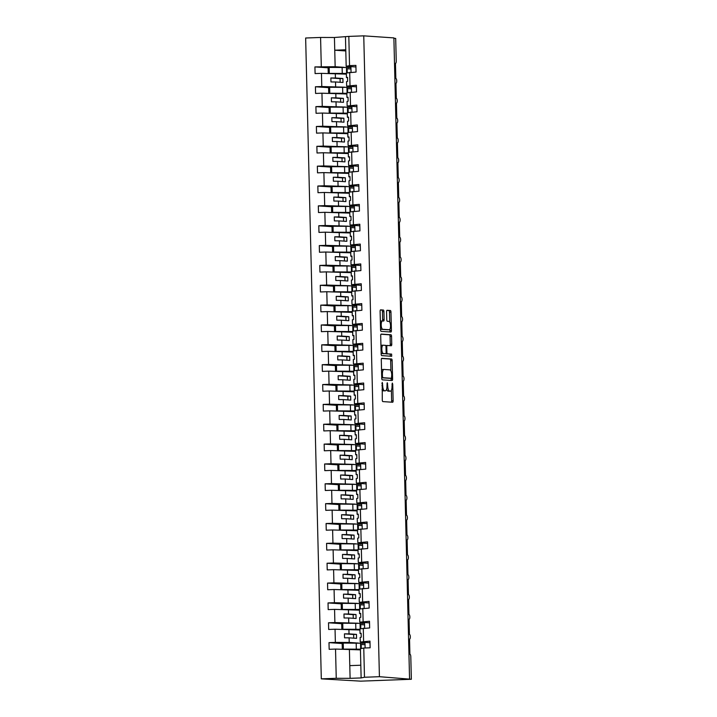 <?xml version="1.0" encoding="UTF-8"?>
<svg xmlns="http://www.w3.org/2000/svg" width="717" height="717" viewBox="0 0 717 717"><rect width="100%" height="100%" fill="white"/><g stroke="black" fill="none" stroke-linecap="round" stroke-linejoin="round"><path stroke-width="1.08" d="M382.224 382.367L382.278 399.996A1.559 0.538 87.9 0 0 382.86 401.592L392.629 402.255A1.559 0.538 87.9 0 0 392.647 402.255A1.559 0.538 87.9 0 0 393.131 400.74L392.728 384.169L392.307 383.057L392.02 386.266A4.992 1.73 87.9 0 1 390.469 391.132A4.992 1.73 87.9 0 1 390.406 391.132L389.591 391.079A4.992 1.73 87.9 0 1 387.727 385.97L387.27 382.708L386.974 385.916A4.992 1.73 87.9 0 1 385.423 390.792A4.992 1.73 87.9 0 1 385.352 390.792L384.545 390.738A4.992 1.73 87.9 0 1 382.681 385.629L382.224 382.367M383.936 311.635A1.559 0.538 87.9 0 0 383.353 310.04L380.61 309.852A1.559 0.538 87.9 0 0 380.593 309.852A1.559 0.538 87.9 0 0 380.109 311.366L380.557 329.766A1.559 0.538 87.9 0 0 381.139 331.362L390.908 332.025A1.559 0.538 87.9 0 0 390.926 332.025A1.559 0.538 87.9 0 0 391.41 330.51L390.962 312.11A1.559 0.538 87.9 0 0 390.38 310.515L387.072 310.291A1.559 0.538 87.9 0 0 387.055 310.291A1.559 0.538 87.9 0 0 386.571 311.814L386.759 319.683A1.559 0.538 87.9 0 0 387.341 321.279L388.981 321.395A4.177 1.452 87.9 0 1 390.532 325.581A4.177 1.452 87.9 0 1 389.241 329.73A4.177 1.452 87.9 0 1 389.188 329.73L382.753 329.291A4.177 1.452 87.9 0 1 381.202 325.097A4.177 1.452 87.9 0 1 382.502 320.956A4.177 1.452 87.9 0 1 382.555 320.956L383.622 321.028A1.559 0.538 87.9 0 0 383.64 321.028A1.559 0.538 87.9 0 0 384.124 319.504L383.936 311.635L382.448 311.689A1.559 0.538 87.9 0 0 381.865 310.094L380.377 309.986M364.478 677.251L361.126 677.932L360.409 648.706L363.761 648.025L364.478 677.251L379.418 676.696L411.352 679.268L410.796 656.638A2.384 0.825 -92.1 0 0 409.909 654.2L409.541 639.107A2.384 0.825 87.9 0 0 409.577 639.107A2.384 0.825 87.9 0 0 410.312 636.741A2.384 0.825 87.9 0 0 409.425 634.348L409.057 619.255A2.384 0.825 87.9 0 0 409.084 619.255A2.384 0.825 87.9 0 0 409.828 616.889A2.384 0.825 87.9 0 0 408.941 614.487L408.573 599.403A2.384 0.825 87.9 0 0 408.6 599.403A2.384 0.825 87.9 0 0 409.344 597.037A2.384 0.825 87.9 0 0 408.457 594.635L408.09 579.551A2.384 0.825 87.9 0 0 408.116 579.551A2.384 0.825 87.9 0 0 408.86 577.185A2.384 0.825 87.9 0 0 407.973 574.783L407.606 559.699A2.384 0.825 87.9 0 0 407.632 559.699A2.384 0.825 87.9 0 0 408.376 557.324A2.384 0.825 87.9 0 0 407.489 554.931L407.113 539.847A2.384 0.825 87.9 0 0 407.148 539.847A2.384 0.825 87.9 0 0 407.883 537.472A2.384 0.825 87.9 0 0 406.996 535.079L406.629 519.995A2.384 0.825 87.9 0 0 406.664 519.995A2.384 0.825 87.9 0 0 407.399 517.62A2.384 0.825 87.9 0 0 406.512 515.227L406.145 500.143A2.384 0.825 87.9 0 0 406.18 500.143A2.384 0.825 87.9 0 0 406.915 497.768A2.384 0.825 87.9 0 0 406.028 495.375L405.661 480.282A2.384 0.825 87.9 0 0 405.688 480.291A2.384 0.825 87.9 0 0 406.431 477.916A2.384 0.825 87.9 0 0 405.544 475.523L405.177 460.431A2.384 0.825 87.9 0 0 405.204 460.431A2.384 0.825 87.9 0 0 405.947 458.064A2.384 0.825 87.9 0 0 405.06 455.671L404.693 440.579A2.384 0.825 87.9 0 0 404.72 440.579A2.384 0.825 87.9 0 0 405.463 438.212A2.384 0.825 87.9 0 0 404.576 435.819L404.209 420.727A2.384 0.825 87.9 0 0 404.236 420.727A2.384 0.825 87.9 0 0 404.98 418.361A2.384 0.825 87.9 0 0 404.092 415.968L403.725 400.875A2.384 0.825 87.9 0 0 403.752 400.875A2.384 0.825 87.9 0 0 404.487 398.509A2.384 0.825 87.9 0 0 403.608 396.116L403.232 381.023A2.384 0.825 87.9 0 0 403.268 381.023A2.384 0.825 87.9 0 0 404.003 378.657A2.384 0.825 87.9 0 0 403.115 376.255L402.748 361.171A2.384 0.825 87.9 0 0 402.784 361.171A2.384 0.825 87.9 0 0 403.519 358.805A2.384 0.825 87.9 0 0 402.631 356.403L402.264 341.319A2.384 0.825 87.9 0 0 402.3 341.319A2.384 0.825 87.9 0 0 403.035 338.953A2.384 0.825 87.9 0 0 402.147 336.551L401.78 321.467A2.384 0.825 87.9 0 0 401.807 321.467A2.384 0.825 87.9 0 0 402.551 319.092A2.384 0.825 87.9 0 0 401.663 316.699L401.296 301.615A2.384 0.825 87.9 0 0 401.323 301.615A2.384 0.825 87.9 0 0 402.067 299.24A2.384 0.825 87.9 0 0 401.179 296.847L400.812 281.763A2.384 0.825 87.9 0 0 400.839 281.763A2.384 0.825 87.9 0 0 401.583 279.388A2.384 0.825 87.9 0 0 400.695 276.995L400.328 261.911A2.384 0.825 87.9 0 0 400.355 261.911A2.384 0.825 87.9 0 0 401.099 259.536A2.384 0.825 87.9 0 0 400.211 257.143L399.835 242.05A2.384 0.825 87.9 0 0 399.871 242.059A2.384 0.825 87.9 0 0 400.606 239.684A2.384 0.825 87.9 0 0 399.719 237.291L399.351 222.198A2.384 0.825 87.9 0 0 399.387 222.198A2.384 0.825 87.9 0 0 400.122 219.832A2.384 0.825 87.9 0 0 399.235 217.439L398.867 202.346A2.384 0.825 87.9 0 0 398.903 202.346A2.384 0.825 87.9 0 0 399.638 199.98A2.384 0.825 87.9 0 0 398.751 197.587L398.383 182.494A2.384 0.825 87.9 0 0 398.41 182.494A2.384 0.825 87.9 0 0 399.154 180.128A2.384 0.825 87.9 0 0 398.267 177.735L397.899 162.642A2.384 0.825 87.9 0 0 397.926 162.642A2.384 0.825 87.9 0 0 398.67 160.276A2.384 0.825 87.9 0 0 397.783 157.883L397.415 142.791A2.384 0.825 87.9 0 0 397.442 142.791A2.384 0.825 87.9 0 0 398.186 140.424A2.384 0.825 87.9 0 0 397.299 138.023L396.931 122.939A2.384 0.825 87.9 0 0 396.958 122.939A2.384 0.825 87.9 0 0 397.702 120.573A2.384 0.825 87.9 0 0 396.815 118.171L396.447 103.087A2.384 0.825 87.9 0 0 396.474 103.087A2.384 0.825 87.9 0 0 397.209 100.721A2.384 0.825 87.9 0 0 396.331 98.319L395.954 83.235A2.384 0.825 87.9 0 0 395.99 83.235A2.384 0.825 87.9 0 0 396.725 80.86A2.384 0.825 87.9 0 0 395.838 78.467L395.47 63.383A2.384 0.825 87.9 0 0 395.506 63.383A2.384 0.825 87.9 0 0 396.241 61.053L395.694 38.422L393.893 38.297M379.418 676.696L363.752 35.85L393.884 37.902L409.55 678.748M381.803 358.33A1.559 0.538 87.9 0 0 381.776 358.33A1.559 0.538 87.9 0 0 381.292 359.853L381.74 378.244A1.559 0.538 87.9 0 0 382.322 379.849L392.091 380.512A1.559 0.538 87.9 0 0 392.109 380.512A1.559 0.538 87.9 0 0 392.602 378.988L392.145 360.597A1.559 0.538 87.9 0 0 391.572 359.002L381.758 358.33M380.969 334.23L389.483 334.812A1.559 0.538 87.9 0 1 390.066 336.407L391.554 336.354L391.751 344.223A1.559 0.538 87.9 0 1 391.267 345.746A1.559 0.538 87.9 0 0 391.267 345.746L387.279 345.477A1.559 0.538 87.9 0 0 386.777 347.001L386.902 352.217A1.559 0.538 87.9 0 0 387.485 353.813L391.607 354.099L391.679 356.277L381.731 355.605A1.559 0.538 87.9 0 1 381.148 354.01L380.7 335.61A1.559 0.538 87.9 0 1 381.184 334.086L381.211 334.086A1.559 0.538 87.9 0 0 381.184 334.086M381.211 334.086L390.971 334.758A1.559 0.538 87.9 0 1 391.554 336.354M387.279 345.477A1.559 0.538 87.9 0 0 387.261 345.477L385.773 345.531A1.559 0.538 87.9 0 0 385.773 345.531A1.559 0.538 87.9 0 0 385.692 345.549M363.752 35.85L348.82 36.406L349.529 65.632L355.901 65.39L356.062 72.059L346.338 72.982L346.454 77.579L347.557 77.364L347.655 81.335L346.553 81.55L346.661 86.157L356.385 85.242L356.546 91.91L346.831 92.834L346.938 97.431L348.041 97.216L348.139 101.187L347.037 101.411L347.153 106.008L356.869 105.094L357.03 111.771L347.315 112.686L347.422 117.292L348.525 117.068L348.623 121.039L347.521 121.263L347.637 125.86L357.353 124.946L357.514 131.623L347.799 132.537L347.906 137.144L349.009 136.92L349.107 140.89L348.005 141.115L348.121 145.721L357.837 144.798L358.007 151.475L348.283 152.389L348.399 156.996L349.502 156.772L349.591 160.742L348.489 160.966L348.605 165.573L358.33 164.659L358.491 171.327L348.767 172.241L348.883 176.848L349.986 176.624L350.084 180.594L348.982 180.818L349.089 185.425L358.814 184.511L358.975 191.179L349.251 192.093L349.367 196.7L350.47 196.476L350.568 200.446L349.466 200.67L349.573 205.277L359.298 204.363L359.459 211.031L349.735 211.945L349.851 216.552L350.954 216.328L351.052 220.298L349.95 220.522L350.057 225.129L359.782 224.215L359.943 230.883L350.228 231.797L350.335 236.404L351.438 236.18L351.536 240.15L350.434 240.374L350.55 244.981L360.266 244.067L360.427 250.735L350.712 251.649L350.819 256.256L351.922 256.032L352.02 260.002L350.918 260.226L351.034 264.833L360.75 263.919L360.911 270.587L351.196 271.501L351.303 276.108L352.405 275.884L352.504 279.854L351.402 280.078L351.518 284.685L361.234 283.771L361.404 290.439L351.68 291.353L351.796 295.96L352.898 295.736L352.988 299.706L351.886 299.93L352.002 304.537L361.727 303.623L361.888 310.291L352.164 311.205L352.28 315.812L353.382 315.588L353.481 319.567L352.379 319.782L352.486 324.389L362.21 323.475L362.372 330.143L352.647 331.066L352.764 335.664L353.866 335.448L353.965 339.419L352.863 339.634L352.97 344.241L362.694 343.326L362.856 350.004L353.131 350.918L353.248 355.524L354.35 355.3L354.449 359.271L353.347 359.495L353.454 364.093L363.178 363.178L363.34 369.855L353.624 370.77L353.732 375.376L354.834 375.152L354.933 379.123L353.831 379.347L353.938 383.953L363.662 383.03L363.824 389.707L354.108 390.622L354.216 395.228L355.318 395.004L355.417 398.975L354.315 399.199L354.431 403.805L364.146 402.891L364.308 409.559L354.592 410.474L354.7 415.08L355.802 414.856L355.901 418.827L354.798 419.051L354.915 423.657L364.63 422.743L364.801 429.411L355.076 430.325L355.184 434.932L356.295 434.708L356.385 438.679L355.282 438.903L355.399 443.509L365.114 442.595L365.285 449.263L355.56 450.177L355.677 454.784L356.779 454.56L356.869 458.53L355.766 458.755L355.883 463.361L365.607 462.447L365.769 469.115L356.044 470.029L356.161 474.636L357.263 474.412L357.362 478.382L356.259 478.606L356.367 483.213L366.091 482.299L366.253 488.967L356.528 489.881L356.645 494.488L357.747 494.264L357.846 498.234L356.743 498.458L356.851 503.065L366.575 502.151L366.737 508.819L357.012 509.733L357.129 514.34L358.231 514.116L358.33 518.086L357.227 518.31L357.335 522.917L367.059 522.003L367.221 528.671L357.505 529.585L357.613 534.192L358.715 533.968L358.814 537.938L357.711 538.162L357.828 542.769L367.543 541.855L367.704 548.523L357.989 549.437L358.097 554.044L359.199 553.82L359.298 557.799L358.195 558.014L358.312 562.621L368.027 561.707L368.188 568.375L358.473 569.298L358.581 573.896L359.683 573.681L359.782 577.651L358.679 577.866L358.796 582.473L368.511 581.559L368.681 588.236L358.957 589.15L359.074 593.757L360.176 593.533L360.266 597.503L359.163 597.727L359.28 602.325L369.004 601.411L369.165 608.088L359.441 609.002L359.558 613.609L360.66 613.385L360.759 617.355L359.656 617.579L359.764 622.186L369.488 621.263L369.649 627.94L359.925 628.854L360.042 633.461L361.144 633.236L361.243 637.207L360.14 637.431L360.248 642.038L369.972 641.123L370.133 647.792L363.761 648.025M349.529 65.632L346.177 66.305L355.937 66.977M356.421 86.829L346.661 86.157M356.905 106.681L347.153 106.008M357.398 126.533L347.637 125.86M357.882 146.385L348.121 145.721M358.366 166.236L348.605 165.573M358.85 186.088L349.089 185.425M359.334 205.94L349.573 205.277M359.817 225.792L350.057 225.129M360.301 245.644L350.55 244.981M360.794 265.496L351.034 264.833M361.278 285.348L351.518 284.685M361.762 305.209L352.002 304.537M362.246 325.061L352.486 324.389M362.73 344.913L352.97 344.241M363.214 364.765L353.454 364.093M363.698 384.617L353.938 383.953M364.182 404.469L354.431 403.805M364.675 424.321L354.915 423.657M365.159 444.173L355.399 443.509M365.643 464.024L355.883 463.361M366.127 483.876L356.367 483.213M366.611 503.728L356.851 503.065M367.095 523.58L357.335 522.917M367.579 543.441L357.828 542.769M368.072 563.293L358.312 562.621M368.556 583.145L358.796 582.473M369.04 602.997L359.28 602.325M369.524 622.849L359.764 622.186M328.108 67.81L314.924 66.914L315.095 73.582L321.458 73.349L321.781 86.533L344.734 87.187M346.374 74.138L321.458 73.349M328.592 87.662L315.417 86.766L315.579 93.434L321.942 93.201L322.265 106.385L345.227 107.039M346.858 93.99L321.942 93.201M329.076 107.523L315.901 106.618L316.063 113.286L322.435 113.053L322.758 126.237L345.711 126.891M347.342 113.851L322.435 113.053M329.56 127.375L316.385 126.47L316.547 133.147L322.919 132.905L323.242 146.089L346.194 146.752M347.826 133.703L322.919 132.905M330.044 147.227L316.869 146.322L317.031 152.999L323.403 152.757L323.726 165.941L346.678 166.604M348.31 153.555L323.403 152.757M330.528 167.079L317.353 166.174L317.514 172.851L323.887 172.609L324.209 185.793L347.162 186.456M348.794 173.406L323.887 172.609M331.012 186.931L317.837 186.035L317.998 192.703L324.371 192.461L324.693 205.645L347.646 206.308M349.278 193.258L324.371 192.461M331.505 206.783L318.321 205.887L318.491 212.555L324.855 212.313L325.177 225.496L348.13 226.16M349.771 213.11L324.855 212.313M331.989 226.635L318.814 225.738L318.975 232.407L325.339 232.174L325.661 245.348L348.623 246.012M350.255 232.962L325.339 232.174M332.473 246.487L319.298 245.59L319.459 252.259L325.832 252.025L326.145 265.2L349.107 265.864M350.738 252.814L325.832 252.025M332.957 266.339L319.782 265.442L319.943 272.11L326.316 271.877L326.638 285.061L349.591 285.716M351.222 272.666L326.316 271.877M333.441 286.191L320.266 285.294L320.427 291.962L326.8 291.729L327.122 304.913L350.075 305.567M351.706 292.518L326.8 291.729M333.925 306.042L320.75 305.146L320.911 311.814L327.284 311.581L327.606 324.765L350.559 325.419M352.19 312.37L327.284 311.581M334.409 325.894L321.234 324.998L321.395 331.666L327.768 331.433L328.09 344.617L351.043 345.271M352.674 332.222L327.768 331.433M334.902 345.755L321.718 344.85L321.888 351.518L328.252 351.285L328.574 364.469L351.527 365.123M353.167 352.083L328.252 351.285M335.386 365.607L322.211 364.702L322.372 371.379L328.736 371.137L329.058 384.321L352.02 384.984M353.651 371.935L328.736 371.137M335.87 385.459L322.695 384.554L322.856 391.231L329.22 390.989L329.542 404.173L352.504 404.836M354.135 391.787L329.22 390.989M336.354 405.311L323.179 404.406L323.34 411.083L329.712 410.841L330.035 424.025L352.988 424.688M354.619 411.639L329.712 410.841M336.838 425.163L323.663 424.267L323.824 430.935L330.196 430.693L330.519 443.877L353.472 444.54M355.103 431.491L330.196 430.693M337.322 445.015L324.147 444.119L324.308 450.787L330.68 450.545L331.003 463.729L353.956 464.392M355.587 451.343L330.68 450.545M337.806 464.867L324.631 463.971L324.792 470.639L331.164 470.406L331.487 483.581L354.44 484.244M356.071 471.194L331.164 470.406M338.299 484.719L325.115 483.823L325.285 490.491L331.648 490.258L331.971 503.433L354.924 504.096M356.564 491.046L331.648 490.258M338.782 504.571L325.599 503.675L325.769 510.343L332.132 510.11L332.455 523.293L355.408 523.948M357.048 510.898L332.132 510.11M339.266 524.423L326.092 523.527L326.253 530.195L332.616 529.962L332.939 543.145L355.901 543.8M357.532 530.75L332.616 529.962M339.75 544.275L326.576 543.378L326.737 550.047L333.109 549.814L333.432 562.997L356.385 563.652M358.016 550.602L333.109 549.814M340.234 564.127L327.06 563.23L327.221 569.898L333.593 569.665L333.916 582.849L356.869 583.504M358.5 570.454L333.593 569.665M340.718 583.988L327.544 583.082L327.705 589.75L334.077 589.517L334.4 602.701L357.353 603.356M358.984 590.315L334.077 589.517M341.202 603.839L328.027 602.934L328.189 609.611L334.561 609.369L334.884 622.553L357.837 623.216M359.468 610.167L334.561 609.369M341.686 623.691L328.511 622.786L328.673 629.463L335.045 629.221L335.368 642.405L328.995 642.638L329.166 649.315L335.529 649.073L336.246 678.3L321.306 678.856L360.696 681.15L411.352 679.268M359.952 630.019L335.045 629.221M370.008 642.701L360.248 642.038M360.445 649.871L335.529 649.073M346.598 72.928L346.463 67.497L350.936 67.559L351.052 72.247M348.82 36.406L334.436 37.49L335.153 66.717L344.25 67.335M335.153 66.717L314.924 66.914M350.971 68.984L346.499 68.742M347.082 92.78L346.956 87.349L351.42 87.411L351.536 92.099M315.417 86.766L321.781 86.533M351.455 88.836L346.983 88.594M347.566 112.632L347.44 107.2L351.904 107.263L352.02 111.951M315.901 106.618L322.265 106.385M351.939 108.688L347.467 108.446M348.059 132.484L347.924 127.052L352.388 127.115L352.504 131.803M316.385 126.47L322.758 126.237M352.423 128.54L347.951 128.298M348.543 152.336L348.408 146.904L352.881 146.967L352.988 151.663M316.869 146.322L323.242 146.089M352.907 148.392L348.435 148.15M349.027 172.188L348.892 166.756L353.364 166.819L353.472 171.515M317.353 166.174L323.726 165.941M353.4 168.244L348.919 168.002M349.511 192.039L349.376 186.617L353.848 186.671L353.965 191.367M317.837 186.035L324.209 185.793M353.884 188.096L349.412 187.863M349.995 211.891L349.86 206.469L354.332 206.523L354.449 211.219M318.321 205.887L324.693 205.645M354.368 207.948L349.896 207.715M350.479 231.743L350.344 226.321L354.816 226.384L354.933 231.071M318.814 225.738L325.177 225.496M354.852 227.8L350.38 227.567M350.963 251.595L350.837 246.173L355.3 246.236L355.417 250.923M319.298 245.59L325.661 245.348M355.336 247.652L350.864 247.419M351.455 271.456L351.321 266.025L355.784 266.088L355.901 270.775M319.782 265.442L326.145 265.2M355.82 267.513L351.348 267.271M351.796 285.868L356.268 285.94L356.385 290.627M320.266 285.294L326.638 285.061M356.304 287.365L351.832 287.123M352.423 311.16L352.289 305.729L356.761 305.792L356.869 310.479M320.75 305.146L327.122 304.913M356.788 307.217L352.316 306.975M352.907 331.012L352.773 325.581L357.245 325.643L357.362 330.331M321.234 324.998L327.606 324.765M357.281 327.069L352.809 326.827M353.391 350.864L353.257 345.433L357.729 345.495L357.846 350.183M321.718 344.85L328.09 344.617M357.765 346.92L353.293 346.678M353.875 370.716L353.741 365.285L358.213 365.347L358.33 370.035M322.211 364.702L328.574 364.469M358.249 366.772L353.777 366.53M354.359 390.568L354.234 385.137L358.697 385.199L358.814 389.896M322.695 384.554L329.058 384.321M358.733 386.624L354.261 386.382M354.709 404.98L359.181 405.051L359.298 409.748M323.179 404.406L329.542 404.173M359.217 406.476L354.745 406.234M355.193 424.84L359.665 424.903L359.782 429.6M323.663 424.267L330.035 424.025M359.701 426.328L355.229 426.095M355.686 444.692L360.158 444.755L360.266 449.451M324.147 444.119L330.519 443.877M360.185 446.18L355.713 445.947M356.17 464.544L360.642 464.616L360.75 469.303M324.631 463.971L331.003 463.729M360.678 466.032L356.197 465.799M356.654 484.396L361.126 484.468L361.243 489.155M325.115 483.823L331.487 483.581M361.162 485.884L356.69 485.651M357.138 504.248L361.61 504.32L361.727 509.007M325.599 503.675L331.971 503.433M361.646 505.745L357.174 505.503M357.622 524.1L362.094 524.172L362.21 528.859M326.092 523.527L332.455 523.293M362.13 525.597L357.658 525.355M358.106 543.952L362.578 544.024L362.694 548.711M326.576 543.378L332.939 543.145M362.614 545.449L358.142 545.207M358.59 563.804L363.062 563.876L363.178 568.563M327.06 563.23L333.432 562.997M363.098 565.301L358.625 565.059M359.074 583.656L363.555 583.728L363.662 588.415M327.544 583.082L333.916 582.849M363.582 585.153L359.109 584.911M359.567 603.508L364.039 603.58L364.146 608.267M328.027 602.934L334.4 602.701M364.075 605.005L359.593 604.763M360.051 623.36L364.523 623.432L364.639 628.128M328.511 622.786L334.884 622.553M364.559 624.857L360.086 624.615M349.69 72.3L350.013 85.484M350.183 92.152L350.505 105.336M350.667 112.004L350.989 125.188M351.151 131.856L351.473 145.04M351.635 151.708L351.957 164.892M352.119 171.56L352.441 184.744M352.603 191.412L352.925 204.596M353.087 211.264L353.409 224.448M353.58 231.116L353.893 244.3M354.064 250.977L354.386 264.152M354.548 270.829L354.87 284.004M355.032 290.681L355.354 303.865M355.515 310.533L355.838 323.717M355.999 330.385L356.322 343.568M356.483 350.237L356.806 363.42M356.967 370.089L357.29 383.272M357.46 389.94L357.783 403.124M357.944 409.792L358.267 422.976M358.428 429.644L358.751 442.828M358.912 449.496L359.235 462.68M359.396 469.348L359.719 482.532M359.88 489.209L360.203 502.384M360.364 509.061L360.687 522.236M360.857 528.913L361.171 542.097M361.341 548.765L361.664 561.949M361.825 568.617L362.148 581.801M362.309 588.469L362.632 601.653M362.793 608.321L363.116 621.505M363.277 628.173L363.6 641.356M334.436 37.49L320.58 37.454L321.297 66.681M320.58 37.454L305.648 38.01L321.306 678.856M335.314 73.385L335.431 77.992L330.869 77.983L330.967 81.953L335.529 81.962L335.637 86.569M335.529 81.962L342.995 82.473L342.896 78.503L335.431 77.992M349.161 86.327L349.188 87.492M347.566 77.66L346.454 77.579M335.807 93.237L335.915 97.844L331.353 97.835L331.451 101.805L336.013 101.814L336.121 106.421M336.013 101.814L343.479 102.325L343.38 98.354L335.915 97.844M349.645 106.179L349.672 107.344M348.05 97.512L346.938 97.431M336.291 113.089L336.398 117.696L331.846 117.687L331.935 121.657L336.497 121.666L336.614 126.273M336.497 121.666L343.963 122.177L343.864 118.206L336.398 117.696M350.129 126.031L350.156 127.196M348.534 117.364L347.422 117.292M336.775 132.941L336.882 137.547L332.329 137.539L332.428 141.509L336.981 141.518L337.098 146.125M336.981 141.518L344.447 142.029L344.348 138.058L336.882 137.547M350.613 145.892L350.64 147.048M349.018 137.216L347.906 137.144M337.259 152.802L337.366 157.399L332.813 157.39L332.912 161.361L337.465 161.37L337.582 165.977M337.465 161.37L344.931 161.881L344.832 157.91L337.366 157.399M351.097 165.744L351.124 166.909M349.502 157.068L348.399 156.996M337.743 172.654L337.859 177.26L333.297 177.242L333.396 181.213L337.949 181.231L338.065 185.828M337.949 181.231L345.415 181.733L345.316 177.762L337.859 177.26M351.581 185.595L351.608 186.761M349.995 176.92L348.883 176.848M338.227 192.506L338.343 197.112L333.781 197.094L333.88 201.065L338.442 201.083L338.549 205.689M338.442 201.083L345.899 201.585L345.809 197.614L338.343 197.112M352.065 205.447L352.101 206.613M350.479 196.772L349.367 196.7M338.711 212.357L338.827 216.964L334.265 216.946L334.364 220.917L338.926 220.935L339.033 225.541M338.926 220.935L346.392 221.445L346.293 217.475L338.827 216.964M352.558 225.299L352.585 226.464M350.963 216.624L349.851 216.552M339.195 232.209L339.311 236.816L334.749 236.798L334.848 240.769L339.41 240.787L339.517 245.393M339.41 240.787L346.876 241.297L346.777 237.327L339.311 236.816M353.042 245.151L353.069 246.316M351.447 236.485L350.335 236.404M339.688 252.061L339.795 256.668L335.233 256.65L335.332 260.621L339.894 260.638L340.01 265.245M339.894 260.638L347.36 261.149L347.261 257.179L339.795 256.668M353.526 265.003L353.553 266.168M351.93 256.336L350.819 256.256M340.172 271.913L340.279 276.52L335.726 276.511L335.816 280.481L340.378 280.49L340.494 285.097M340.378 280.49L347.844 281.001L347.745 277.031L340.279 276.52M354.01 284.855L354.037 286.02M352.414 276.188L351.303 276.108M340.656 291.765L340.763 296.372L336.21 296.363L336.309 300.333L340.862 300.342L340.978 304.949M340.862 300.342L348.328 300.853L348.229 296.883L340.763 296.372M354.494 304.707L354.521 305.872M352.898 296.04L351.796 295.96M341.14 311.617L341.256 316.224L336.694 316.215L336.793 320.185L341.346 320.194L341.462 324.801M341.346 320.194L348.812 320.705L348.713 316.735L341.256 316.224M354.978 324.559L355.005 325.724M353.391 315.892L352.28 315.812M341.624 331.469L341.74 336.076L337.178 336.067L337.277 340.037L341.839 340.046L341.946 344.653M341.839 340.046L349.296 340.557L349.206 336.587L341.74 336.076M355.462 344.411L355.498 345.576M353.875 335.744L352.764 335.664M342.108 351.321L342.224 355.928L337.662 355.919L337.761 359.889L342.323 359.898L342.43 364.505M342.323 359.898L349.779 360.409L349.69 356.439L342.224 355.928M355.946 364.263L355.982 365.428M354.359 355.596L353.248 355.524M342.592 371.173L342.708 375.78L338.146 375.771L338.245 379.741L342.807 379.75L342.914 384.357M342.807 379.75L350.272 380.261L350.174 376.291L342.708 375.78M356.439 384.124L356.466 385.28M354.843 375.448L353.732 375.376M343.084 391.034L343.192 395.632L338.63 395.623L338.729 399.593L343.291 399.602L343.398 404.209M343.291 399.602L350.756 400.113L350.658 396.142L343.192 395.632M356.923 403.976L356.949 405.141M355.327 395.3L354.216 395.228M343.568 410.886L343.676 415.493L339.123 415.475L339.213 419.445L343.775 419.463L343.891 424.061M343.775 419.463L351.24 419.965L351.142 415.994L343.676 415.493M357.407 423.828L357.433 424.993M355.811 415.152L354.7 415.08M344.052 430.738L344.16 435.344L339.607 435.327L339.706 439.297L344.259 439.315L344.375 443.922M344.259 439.315L351.724 439.817L351.626 435.846L344.16 435.344M357.891 443.68L357.917 444.845M356.295 435.004L355.184 434.932M344.536 450.59L344.653 455.196L340.091 455.178L340.19 459.149L344.743 459.167L344.859 463.774M344.743 459.167L352.208 459.678L352.11 455.707L344.653 455.196M358.375 463.532L358.401 464.697M356.779 454.856L355.677 454.784M345.02 470.442L345.137 475.048L340.575 475.03L340.674 479.001L345.227 479.019L345.343 483.625M345.227 479.019L352.692 479.53L352.594 475.559L345.137 475.048M358.858 483.383L358.885 484.549M357.272 474.717L356.161 474.636M345.504 490.294L345.621 494.9L341.059 494.882L341.158 498.853L345.719 498.871L345.827 503.477M345.719 498.871L353.176 499.382L353.087 495.411L345.621 494.9M359.342 503.235L359.378 504.401M357.756 494.569L356.645 494.488M345.988 510.146L346.105 514.752L341.543 514.743L341.642 518.714L346.203 518.723L346.311 523.329M346.203 518.723L353.669 519.233L353.571 515.263L346.105 514.752M359.835 523.087L359.862 524.252M358.24 514.421L357.129 514.34M346.472 529.997L346.589 534.604L342.027 534.595L342.126 538.566L346.687 538.575L346.795 543.181M346.687 538.575L354.153 539.085L354.055 535.115L346.589 534.604M360.319 542.939L360.346 544.104M358.724 534.273L357.613 534.192M346.965 549.849L347.073 554.456L342.52 554.447L342.609 558.418L347.171 558.426L347.288 563.033M347.171 558.426L354.637 558.937L354.539 554.967L347.073 554.456M360.803 562.791L360.83 563.956M359.208 554.124L358.097 554.044M347.449 569.701L347.557 574.308L343.004 574.299L343.093 578.269L347.655 578.278L347.772 582.885M347.655 578.278L355.121 578.789L355.023 574.819L347.557 574.308M361.287 582.643L361.314 583.808M359.692 573.976L358.581 573.896M347.933 589.553L348.041 594.16L343.488 594.151L343.586 598.121L348.139 598.13L348.256 602.737M348.139 598.13L355.605 598.641L355.507 594.671L348.041 594.16M361.771 602.495L361.798 603.66M360.176 593.828L359.074 593.757M348.417 609.405L348.534 614.012L343.972 614.003L344.07 617.973L348.623 617.982L348.74 622.589M348.623 617.982L356.089 618.493L355.99 614.523L348.534 614.012M362.255 622.356L362.282 623.512M360.669 613.68L359.558 613.609M348.901 629.266L349.018 633.864L344.456 633.855L344.554 637.825L349.116 637.834L349.224 642.441L335.368 642.405M349.116 637.834L356.573 638.345L356.483 634.375L349.018 633.864M349.224 642.441L358.321 643.068M360.534 643.212L365.007 643.283L365.123 647.98M362.739 642.208L362.775 643.373M361.153 633.532L360.042 633.461M342.179 643.543L328.995 642.638M365.043 644.708L360.57 644.466M349.385 649.118L350.102 678.336L336.246 678.3M361.126 677.932L350.102 678.336M360.812 665.224L349.788 665.636M345.8 50.952L334.749 50.199L345.773 49.787L346.177 66.305M345.469 37.087L345.773 49.787M348.668 66.475L348.704 67.64M356.483 634.375L353.651 634.482L353.741 638.157M353.651 634.482L344.456 633.855M355.99 614.523L353.167 614.63L353.257 618.305M353.167 614.63L343.972 614.003M355.507 594.671L352.674 594.778L352.764 598.453M352.674 594.778L343.488 594.151M355.023 574.819L352.19 574.926L352.28 578.592M352.19 574.926L343.004 574.299M354.539 554.967L351.706 555.075L351.796 558.74M351.706 555.075L342.52 554.447M354.055 535.115L351.222 535.223L351.312 538.888M351.222 535.223L342.027 534.595M353.571 515.263L350.738 515.371L350.828 519.036M350.738 515.371L341.543 514.743M353.087 495.411L350.255 495.51L350.344 499.184M350.255 495.51L341.059 494.882M352.594 475.559L349.771 475.658L349.86 479.332M349.771 475.658L340.575 475.03M352.11 455.707L349.287 455.806L349.376 459.48M349.287 455.806L340.091 455.178M351.626 435.846L348.794 435.954L348.883 439.629M348.794 435.954L339.607 435.327M351.142 415.994L348.31 416.102L348.399 419.777M348.31 416.102L339.123 415.475M350.658 396.142L347.826 396.25L347.915 399.925M347.826 396.25L338.63 395.623M350.174 376.291L347.342 376.398L347.431 380.073M347.342 376.398L338.146 375.771M349.69 356.439L346.858 356.546L346.947 360.221M346.858 356.546L337.662 355.919M349.206 336.587L346.374 336.694L346.463 340.36M346.374 336.694L337.178 336.067M348.713 316.735L345.89 316.842L345.979 320.508M345.89 316.842L336.694 316.215M348.229 296.883L345.397 296.99L345.486 300.656M345.397 296.99L336.21 296.363M347.745 277.031L344.913 277.138L345.002 280.804M344.913 277.138L335.726 276.511M347.261 257.179L344.429 257.278L344.518 260.952M344.429 257.278L335.233 256.65M346.777 237.327L343.945 237.426L344.035 241.1M343.945 237.426L334.749 236.798M346.293 217.475L343.461 217.574L343.551 221.248M343.461 217.574L334.265 216.946M345.809 197.614L342.977 197.722L343.067 201.396M342.977 197.722L333.781 197.094M345.316 177.762L342.493 177.87L342.583 181.544M342.493 177.87L333.297 177.242M344.832 157.91L342 158.018L342.09 161.692M342 158.018L332.813 157.39M344.348 138.058L341.516 138.166L341.606 141.841M341.516 138.166L332.329 137.539M343.864 118.206L341.032 118.314L341.122 121.989M341.032 118.314L331.846 117.687M343.38 98.354L340.548 98.462L340.638 102.128M340.548 98.462L331.353 97.835M342.896 78.503L340.064 78.61L340.154 82.276M340.064 78.61L330.869 77.983M382.027 389.806A4.992 1.73 87.9 0 0 383.048 390.792L384.545 390.738M383.989 390.837A4.992 1.73 87.9 0 1 383.927 390.846A4.992 1.73 87.9 0 1 383.864 390.846L383.048 390.792M386.66 389.035A4.992 1.73 87.9 0 0 388.103 391.132L389.591 391.079M389.044 391.186A4.992 1.73 87.9 0 1 388.972 391.195A4.992 1.73 87.9 0 1 388.91 391.186L388.103 391.132M391.365 402.174A1.559 0.538 87.9 0 0 391.643 400.794L391.383 390.29M390.908 370.841L390.657 360.651A1.559 0.538 87.9 0 0 390.075 359.056L381.569 358.473M390.837 380.422A1.559 0.538 87.9 0 0 391.106 379.042L391.088 378.298M382.466 376.586L382.869 377.707L391.455 378.289L391.742 374.964A4.992 1.73 87.9 0 0 389.887 369.855L384.025 369.452A4.992 1.73 87.9 0 0 383.953 369.452A4.992 1.73 87.9 0 0 382.403 374.328L382.466 376.586L381.704 376.613M389.985 378.343L381.731 377.778M383.891 369.461L382.528 369.515A4.992 1.73 87.9 0 0 382.466 369.506A4.992 1.73 87.9 0 0 381.552 370.357M390.066 336.407L390.263 344.277L391.751 344.223M389.985 345.666A1.559 0.538 87.9 0 0 390.263 344.277M385.737 353.669A1.559 0.538 87.9 0 0 385.997 353.875L391.607 354.099M390.371 356.197L390.12 354.153M383.174 345.2A4.177 1.452 87.9 0 0 383.12 345.2A4.177 1.452 87.9 0 0 381.82 349.34A4.177 1.452 87.9 0 0 383.371 353.535L385.638 353.687A1.559 0.538 87.9 0 0 385.656 353.687A1.559 0.538 87.9 0 0 386.149 352.172L386.015 346.947A1.559 0.538 87.9 0 0 385.441 345.352L383.174 345.2M383.066 345.2L381.677 345.253A4.177 1.452 87.9 0 0 381.632 345.253A4.177 1.452 87.9 0 0 380.951 345.791M381.121 352.952A4.177 1.452 87.9 0 0 381.883 353.589L383.371 353.535M384.151 353.75L384.169 353.75A1.559 0.538 87.9 0 0 384.187 353.741A1.559 0.538 87.9 0 1 384.151 353.75L381.883 353.589M382.358 320.956A1.559 0.538 87.9 0 0 382.636 319.558L382.448 311.689M382.448 320.956L381.059 321.01A4.177 1.452 87.9 0 0 381.005 321.01A4.177 1.452 87.9 0 0 380.36 321.503M380.539 328.753A4.177 1.452 87.9 0 0 381.265 329.345L382.753 329.291M387.798 329.784A4.177 1.452 87.9 0 1 387.754 329.784A4.177 1.452 87.9 0 1 387.7 329.784L381.265 329.345M389.716 321.987L389.474 312.164A1.559 0.538 87.9 0 0 388.892 310.569L386.839 310.434M389.654 331.944A1.559 0.538 87.9 0 0 389.923 330.564L389.896 329.237M361.296 648.527L361.198 644.449M361.207 644.762L360.579 644.789M358.491 649.736L360.427 649.342M360.669 648.652L360.534 643.221L343.228 643.068L342.17 643.149L342.314 649.091M360.427 649.19L344.321 649.1M343.38 649.1L343.228 643.068M350.228 649.172L357.209 649.647M360.812 628.675L360.714 624.597M360.723 624.91L360.086 624.928M358.007 629.885L359.943 629.49M360.185 628.8L360.051 623.369L342.744 623.216L341.677 623.297L341.83 629.239M359.943 629.338L343.837 629.248M342.896 629.248L342.744 623.216M349.744 629.32L356.725 629.795M360.328 608.823L360.23 604.745M360.239 605.058L359.602 605.076M357.514 610.033L359.459 609.638M359.701 608.948L359.567 603.517L342.26 603.364L341.193 603.445L341.337 609.387M359.45 609.486L343.353 609.396M342.412 609.396L342.26 603.364M349.26 609.468L356.241 609.943M359.844 588.971L359.746 584.893M359.755 585.206L359.118 585.224M357.03 590.181L358.975 589.786M359.217 589.096L359.083 583.665L341.776 583.513L340.709 583.593L340.853 589.535M358.966 589.634L342.869 589.544M341.919 589.544L341.776 583.513M348.776 589.616L355.757 590.091M359.36 569.119L359.262 565.041M359.262 565.354L358.634 565.372M356.546 570.329L358.491 569.934M358.733 569.244L358.599 563.813L341.292 563.652L340.225 563.732L340.369 569.683M358.482 569.782L342.385 569.692M341.435 569.683L341.292 563.652M348.292 569.764L355.273 570.239M358.876 549.258L358.769 545.18M358.778 545.503L358.15 545.52M356.062 550.477L357.998 550.082M358.24 549.392L358.115 543.961L340.808 543.8L339.741 543.88L339.885 549.831M357.998 549.93L341.892 549.84M340.951 549.831L340.808 543.8M347.808 549.912L354.79 550.387M358.383 529.406L358.285 525.328M358.294 525.651L357.666 525.669M355.578 530.616L357.514 530.23M357.756 529.54L357.622 524.109L340.324 523.948L339.258 524.028L339.401 529.98M357.514 530.069L341.409 529.988M340.467 529.98L340.324 523.948M347.315 530.06L354.306 530.535M357.9 509.554L357.801 505.476M357.81 505.799L357.183 505.817M355.094 510.764L357.03 510.379M357.272 509.688L357.138 504.257L339.831 504.096L338.774 504.176L338.917 510.128M357.03 510.217L340.925 510.128M339.983 510.128L339.831 504.096M346.831 510.199L355.381 510.334L353.813 510.683M357.416 489.702L357.317 485.624M357.326 485.947L356.69 485.965M354.61 490.912L356.546 490.527M356.788 489.828L356.654 484.405L339.347 484.244L338.281 484.325L338.433 490.276M356.546 490.365L340.441 490.276M339.5 490.276L339.347 484.244M346.347 490.347L354.897 490.482L353.329 490.831M356.932 469.85L356.833 465.772M356.842 466.095L356.206 466.113M354.117 471.06L356.062 470.675M356.304 469.976L356.17 464.553L338.863 464.392L337.797 464.473L337.949 470.424M356.062 470.513L339.957 470.424M339.016 470.424L338.863 464.392M345.863 470.495L352.845 470.97M356.448 449.998L356.349 445.92M356.358 446.234L355.722 446.261M353.633 451.208L355.578 450.814M355.82 450.124L355.686 444.701L338.379 444.54L337.313 444.621L337.456 450.572M355.569 450.661L339.473 450.572M338.523 450.572L338.379 444.54M345.379 450.643L352.361 451.118M355.964 430.146L355.865 426.068M355.865 426.382L355.238 426.409M353.149 431.356L355.094 430.962M355.336 430.272L355.202 424.849L337.895 424.688L336.829 424.769L336.972 430.72M355.085 430.809L338.989 430.72M338.039 430.72L337.895 424.688M344.895 430.792L351.877 431.267M355.48 410.294L355.372 406.216M355.381 406.53L354.754 406.557M352.665 411.504L354.61 411.11M354.843 410.42L354.718 404.988L337.411 404.836L336.345 404.917L336.488 410.859M354.601 410.958L338.496 410.868M337.555 410.868L337.411 404.836M344.411 410.94L351.393 411.415M354.987 390.442L354.888 386.364M354.897 386.678L354.27 386.696M352.181 391.652L354.117 391.258M354.234 385.137L335.861 385.065L336.004 391.007M354.117 391.106L338.012 391.016M337.071 391.016L336.927 384.984M343.927 391.088L350.909 391.563M354.503 370.59L354.404 366.512M354.413 366.826L353.786 366.844M351.697 371.8L353.633 371.406M353.741 365.285L335.377 365.213L335.52 371.155M353.633 371.254L337.528 371.164M336.587 371.164L336.434 365.132M343.434 371.236L350.416 371.711M354.019 350.738L353.92 346.661M353.929 346.974L353.302 346.992M351.213 351.948L353.149 351.554M353.257 345.433L334.893 345.361L335.036 351.303M353.149 351.402L337.044 351.312M336.103 351.312L335.95 345.28M342.95 351.384L349.932 351.859M353.535 330.887L353.436 326.809M353.445 327.122L352.809 327.14M350.721 332.096L352.665 331.702M352.773 325.581L334.4 325.5L334.552 331.451M352.665 331.55L336.56 331.46M335.619 331.451L335.466 325.419M342.466 331.532L349.448 332.007M353.051 311.035L352.952 306.948M352.961 307.27L352.325 307.288M350.237 312.245L352.181 311.85M352.289 305.729L333.916 305.648L334.059 311.599M352.172 311.698L336.076 311.608M335.135 311.599L334.982 305.567M341.982 311.68L348.964 312.155M352.567 291.174L352.468 287.096M352.477 287.418L351.841 287.436M349.753 292.384L351.697 291.998M351.939 291.308L351.805 285.877L334.498 285.716L333.432 285.796L333.575 291.747M351.688 291.837L335.592 291.756M334.642 291.747L334.498 285.716M341.498 291.828L348.48 292.303M352.083 271.322L351.984 267.244M351.984 267.566L351.357 267.584M349.269 272.532L351.213 272.146M351.321 266.025L332.948 265.944L333.091 271.895M351.205 271.985L335.108 271.895M334.158 271.895L334.014 265.864M341.014 271.967L349.555 272.102L347.996 272.451M351.599 251.47L351.491 247.392M351.5 247.715L350.873 247.732M348.785 252.68L350.721 252.294M350.837 246.173L332.464 246.092L332.607 252.043M350.721 252.133L334.615 252.043M333.674 252.043L333.53 246.012M340.53 252.115L349.071 252.25L347.512 252.599M351.106 231.618L351.007 227.54M351.016 227.863L350.389 227.881M348.301 232.828L350.237 232.442M350.344 226.321L331.98 226.24L332.123 232.191M350.237 232.281L334.131 232.191M333.19 232.191L333.047 226.16M340.037 232.263L347.019 232.738M350.622 211.766L350.523 207.688M350.532 208.002L349.905 208.029M347.817 212.976L349.753 212.582M349.86 206.469L331.496 206.388L331.639 212.34M349.753 212.429L333.647 212.34M332.706 212.34L332.554 206.308M339.553 212.411L346.535 212.886M350.138 191.914L350.039 187.836M350.048 188.15L349.412 188.177M347.333 193.124L349.269 192.73M349.376 186.617L331.003 186.537L331.155 192.488M349.269 192.577L333.163 192.488M332.222 192.488L332.07 186.456M339.069 192.559L346.051 193.034M349.654 172.062L349.555 167.984M349.564 168.298L348.928 168.325M346.84 173.272L348.785 172.878M348.892 166.756L330.519 166.685L330.671 172.627M348.776 172.725L332.679 172.636M331.738 172.636L331.586 166.604M338.585 172.707L345.567 173.182M349.17 152.21L349.071 148.132M349.08 148.446L348.444 148.464M346.356 153.42L348.301 153.026M348.408 146.904L330.035 146.833L330.178 152.775M348.292 152.873L332.195 152.784M331.245 152.784L331.102 146.752M338.101 152.855L345.083 153.33M348.686 132.358L348.587 128.28M348.587 128.594L347.96 128.612M345.872 133.568L347.817 133.174M347.924 127.052L329.551 126.981L329.695 132.923M347.808 133.021L331.711 132.932M330.761 132.932L330.618 126.9M337.617 133.004L344.599 133.479M348.202 112.506L348.095 108.428M348.103 108.742L347.476 108.76M345.388 113.716L347.333 113.322M347.44 107.2L329.067 107.129L329.211 113.071M347.324 113.169L331.218 113.08M330.277 113.08L330.134 107.048M337.133 113.152L344.115 113.627M347.709 92.654L347.611 88.576M347.62 88.89L346.992 88.908M344.904 93.864L346.84 93.47M346.956 87.349L328.583 87.268L328.727 93.219M346.84 93.318L330.734 93.228M329.793 93.219L329.65 87.187M336.649 93.3L343.631 93.775M347.225 72.802L347.127 68.715M347.136 69.038L346.508 69.056M344.42 74.012L346.356 73.618M346.463 67.497L328.099 67.416L328.243 73.367M346.356 73.466L330.25 73.376M329.309 73.367L329.157 67.335M336.156 73.448L343.138 73.923M381.928 385.656L382.681 385.629M383.864 390.846L385.352 390.792M386.92 383.855L387.682 383.828M386.974 385.997L387.727 385.97M388.91 391.186L390.406 391.132M391.966 384.204L392.728 384.169M391.643 400.794L393.131 400.74M381.874 383.514L382.627 383.487M390.075 359.056L391.572 359.002M390.657 360.651L392.145 360.597M391.106 379.042L392.602 378.988M381.731 377.742L382.869 377.707M381.65 374.355L382.403 374.328M389.483 334.812L390.971 334.758M385.791 345.531L387.243 345.477M386.024 347.028L386.777 347.001M386.149 352.253L386.902 352.217M385.997 353.875L387.485 353.813M382.636 319.558L384.124 319.504M387.7 329.784L389.188 329.73M388.892 310.569L390.38 310.515M389.474 312.164L390.962 312.11M389.923 330.564L391.41 330.51M381.865 310.094L383.353 310.04M356.331 649.082L356.188 643.05M355.847 629.23L355.704 623.198M355.363 609.378L355.22 603.347M354.879 589.526L354.736 583.495M354.395 569.674L354.243 563.643M353.911 549.822L353.759 543.791M353.427 529.971L353.275 523.93M352.934 510.119L352.791 504.078M352.45 490.267L352.307 484.226M351.966 470.415L351.823 464.374M351.482 450.563L351.339 444.522M350.998 430.702L350.846 424.67M350.514 410.85L350.362 404.818M350.03 390.998L349.878 384.966M349.546 371.146L349.394 365.114M349.054 351.294L348.91 345.262M348.57 331.442L348.426 325.41M348.086 311.59L347.942 305.559M347.602 291.738L347.458 285.698M347.118 271.886L346.965 265.846M346.634 252.034L346.481 245.994M346.15 232.183L345.997 226.142M345.657 212.331L345.513 206.29M345.173 192.47L345.029 186.438M344.689 172.618L344.545 166.586M344.205 152.766L344.061 146.734M343.721 132.914L343.568 126.882M343.237 113.062L343.084 107.03M342.753 93.21L342.601 87.178M342.269 73.358L342.117 67.326M383.927 390.846L385.423 390.792M388.972 391.195L390.469 391.132M382.466 369.506L383.953 369.452M381.632 345.253L383.12 345.2M381.005 321.01L382.502 320.956M387.754 329.784L389.241 329.73"/></g></svg>
